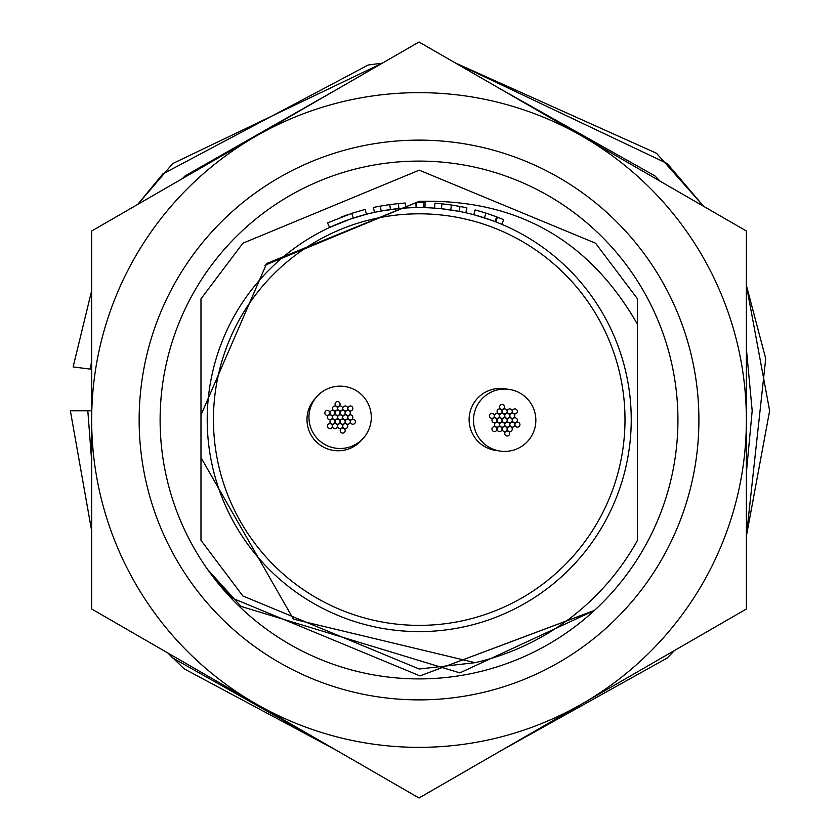 <?xml version="1.0" encoding="UTF-8"?>
<svg xmlns="http://www.w3.org/2000/svg" width="840" height="840" viewBox="0 0 840 840"><rect width="100%" height="100%" fill="white"/><g stroke="black" fill="none" stroke-linecap="round" stroke-linejoin="round"><path stroke-width="1.26" d="M315.588 398.087A31.175 31.175 0 0 0 327.989 449.064A31.175 31.175 0 0 0 362.691 438.837M507.024 389.151A31.175 31.175 0 0 0 469.108 419.591A31.175 31.175 0 0 0 497.931 450.681M631.239 419.591A212.016 212.016 0 0 1 419.223 631.606A212.016 212.016 0 0 1 207.207 419.591A212.016 212.016 0 0 1 419.223 207.585A212.016 212.016 0 0 1 631.239 419.591A212.016 212.016 0 0 0 419.223 207.585A212.016 212.016 0 0 0 207.207 419.591M475.094 662.687L419.223 669.018L242.855 595.97L200.981 540.351L242.855 595.97L419.223 669.018L475.094 662.687L419.223 669.018L242.855 595.97L200.981 540.351L242.855 595.97L419.223 669.018L475.094 662.687L419.223 669.018L242.855 595.97L200.981 540.351L242.855 595.97L419.223 669.018L475.094 662.687L419.223 669.018L242.855 595.97L200.981 540.351L242.855 595.97L419.223 669.018L475.094 662.687L419.223 669.018L242.855 595.97L200.981 540.351L200.981 457.59L293.444 619.154L475.094 662.687A249.428 249.428 0 0 0 637.476 540.351L637.476 298.841L595.591 243.222L419.223 170.163L242.855 243.222L200.981 298.841L200.981 415.013L266.668 263.519L419.223 201.348L264.904 265.272M419.223 201.348C516.422 198.828 589.166 239.809 637.476 324.303L637.476 298.841M200.981 457.59L200.981 415.013M352.286 213.171L365.19 209.422L366.44 214.253L350.973 218.862M349.755 219.282L329.616 227.451L327.516 222.925L351.697 213.371L353.252 218.106M361.095 215.702L359.94 216.038M358.554 216.447L353.829 217.917M353.231 218.117L351.53 218.684M347.823 219.965L344.778 221.078M342.006 222.149L338.552 223.524M337.743 223.871L336.977 224.185M389.77 204.603L398.401 203.595L398.885 208.561L381.192 211.019L380.3 206.115L389.77 204.603L390.453 209.538M420.462 207.585L416.031 207.606L415.957 202.619L425.093 202.671L424.956 207.659L423.591 207.627L423.685 202.64A217.004 217.004 0 0 0 416.661 202.608L416.714 207.596M451.447 205.002L460.016 206.462L459.081 211.355L441.409 208.74L441.935 203.784L451.447 205.002L450.702 209.927M501.732 224.291L503.675 219.702A217.004 217.004 0 0 0 497.49 217.203L496.713 216.899L494.928 221.56L492.692 220.721M490.423 219.891L473.812 214.725L475.094 209.906L485.961 213.108L484.428 217.854L483.745 217.634M491.274 220.196L490.14 219.786M497.49 217.203L495.695 221.855M496.713 216.899L486.969 213.434M491.536 214.998L489.038 214.127M488.596 213.98L479.336 211.082M496.503 216.815L492.755 215.428M492.019 215.166L489.321 214.232M494.718 221.477L493.048 220.847M492.272 220.563L484.428 217.854M482.255 217.172L480.417 216.605M465.801 212.762L466.904 207.89A217.004 217.004 0 0 0 460.016 206.462M434.564 208.131L434.931 203.165A217.004 217.004 0 0 1 441.935 203.784M405.731 208.005L405.416 203.028A217.004 217.004 0 0 0 398.401 203.595M374.462 212.363L373.401 207.48A217.004 217.004 0 0 1 380.3 206.115M347.004 214.966L345.671 215.439M345.019 215.67L340.2 217.497M308.952 417.322A31.175 31.175 0 0 0 340.127 448.497A31.175 31.175 0 0 0 371.301 417.322A31.175 31.175 0 0 0 340.127 386.148A31.175 31.175 0 0 0 308.952 417.322M335.076 404.04A2.499 2.499 0 0 0 337.565 406.539A2.499 2.499 0 0 0 340.064 404.04A2.499 2.499 0 0 0 337.565 401.552A2.499 2.499 0 0 0 335.076 404.04M337.638 408.471A2.499 2.499 0 0 0 340.127 410.97A2.499 2.499 0 0 0 342.626 408.471A2.499 2.499 0 0 0 340.127 405.972A2.499 2.499 0 0 0 337.638 408.471M332.514 408.471A2.499 2.499 0 0 0 335.013 410.97A2.499 2.499 0 0 0 337.502 408.471A2.499 2.499 0 0 0 335.013 405.972A2.499 2.499 0 0 0 332.514 408.471M335.076 412.892A2.499 2.499 0 0 0 337.565 415.391A2.499 2.499 0 0 0 340.064 412.892A2.499 2.499 0 0 0 337.565 410.403A2.499 2.499 0 0 0 335.076 412.892M342.741 408.471A2.499 2.499 0 0 0 345.23 410.959A2.499 2.499 0 0 0 347.729 408.471A2.499 2.499 0 0 0 345.23 405.972A2.499 2.499 0 0 0 342.741 408.471M340.19 412.892A2.499 2.499 0 0 0 342.689 415.391A2.499 2.499 0 0 0 345.177 412.892A2.499 2.499 0 0 0 342.689 410.403A2.499 2.499 0 0 0 340.19 412.892M345.303 412.902A2.499 2.499 0 0 0 347.792 415.391A2.499 2.499 0 0 0 350.291 412.902A2.499 2.499 0 0 0 347.792 410.403A2.499 2.499 0 0 0 345.303 412.902M347.855 408.471A2.499 2.499 0 0 0 350.343 410.959A2.499 2.499 0 0 0 352.842 408.471A2.499 2.499 0 0 0 350.343 405.972A2.499 2.499 0 0 0 347.855 408.471M347.855 417.322A2.499 2.499 0 0 0 350.343 419.811A2.499 2.499 0 0 0 352.842 417.322A2.499 2.499 0 0 0 350.343 414.824A2.499 2.499 0 0 0 347.855 417.322M350.406 421.743A2.499 2.499 0 0 0 352.905 424.242A2.499 2.499 0 0 0 355.404 421.743A2.499 2.499 0 0 0 352.905 419.255A2.499 2.499 0 0 0 350.406 421.743M345.293 421.754A2.499 2.499 0 0 0 347.792 424.242A2.499 2.499 0 0 0 350.28 421.754A2.499 2.499 0 0 0 347.792 419.255A2.499 2.499 0 0 0 345.293 421.754M342.752 426.174A2.499 2.499 0 0 0 345.24 428.663A2.499 2.499 0 0 0 347.739 426.174A2.499 2.499 0 0 0 345.24 423.675A2.499 2.499 0 0 0 342.752 426.174M340.19 421.754A2.499 2.499 0 0 0 342.689 424.242A2.499 2.499 0 0 0 345.177 421.754A2.499 2.499 0 0 0 342.689 419.255A2.499 2.499 0 0 0 340.19 421.754M340.19 430.605A2.499 2.499 0 0 0 342.689 433.094A2.499 2.499 0 0 0 345.177 430.605A2.499 2.499 0 0 0 342.689 428.106A2.499 2.499 0 0 0 340.19 430.605M337.628 426.174A2.499 2.499 0 0 0 340.127 428.663A2.499 2.499 0 0 0 342.615 426.174A2.499 2.499 0 0 0 340.127 423.675A2.499 2.499 0 0 0 337.628 426.174M335.076 421.754A2.499 2.499 0 0 0 337.565 424.242A2.499 2.499 0 0 0 340.064 421.754A2.499 2.499 0 0 0 337.565 419.255A2.499 2.499 0 0 0 335.076 421.754M337.628 417.322A2.499 2.499 0 0 0 340.127 419.811A2.499 2.499 0 0 0 342.626 417.322A2.499 2.499 0 0 0 340.127 414.824A2.499 2.499 0 0 0 337.628 417.322M332.524 426.174A2.499 2.499 0 0 0 335.024 428.673A2.499 2.499 0 0 0 337.512 426.174A2.499 2.499 0 0 0 335.024 423.685A2.499 2.499 0 0 0 332.524 426.174M329.963 421.743A2.499 2.499 0 0 0 332.462 424.231A2.499 2.499 0 0 0 334.95 421.743A2.499 2.499 0 0 0 332.462 419.244A2.499 2.499 0 0 0 329.963 421.743M327.411 426.174A2.499 2.499 0 0 0 329.91 428.673A2.499 2.499 0 0 0 332.399 426.174A2.499 2.499 0 0 0 329.91 423.685A2.499 2.499 0 0 0 327.411 426.174M327.411 417.322A2.499 2.499 0 0 0 329.91 419.822A2.499 2.499 0 0 0 332.399 417.322A2.499 2.499 0 0 0 329.91 414.834A2.499 2.499 0 0 0 327.411 417.322M329.973 412.892A2.499 2.499 0 0 0 332.462 415.391A2.499 2.499 0 0 0 334.961 412.892A2.499 2.499 0 0 0 332.462 410.403A2.499 2.499 0 0 0 329.973 412.892M324.849 412.892A2.499 2.499 0 0 0 327.348 415.391A2.499 2.499 0 0 0 329.847 412.892A2.499 2.499 0 0 0 327.348 410.403A2.499 2.499 0 0 0 324.849 412.892M342.752 417.322A2.499 2.499 0 0 0 345.24 419.811A2.499 2.499 0 0 0 347.739 417.322A2.499 2.499 0 0 0 345.24 414.824A2.499 2.499 0 0 0 342.752 417.322M332.514 417.322A2.499 2.499 0 0 0 335.013 419.811A2.499 2.499 0 0 0 337.502 417.322A2.499 2.499 0 0 0 335.013 414.824A2.499 2.499 0 0 0 332.514 417.322M473.487 420.242A31.175 31.175 0 0 0 504.672 451.416A31.175 31.175 0 0 0 535.846 420.242A31.175 31.175 0 0 0 504.672 389.067A31.175 31.175 0 0 0 473.487 420.242M499.622 406.959A2.499 2.499 0 0 0 502.11 409.458A2.499 2.499 0 0 0 504.609 406.959A2.499 2.499 0 0 0 502.11 404.471A2.499 2.499 0 0 0 499.622 406.959M502.183 411.39A2.499 2.499 0 0 0 504.672 413.889A2.499 2.499 0 0 0 507.171 411.39A2.499 2.499 0 0 0 504.672 408.891A2.499 2.499 0 0 0 502.183 411.39M497.06 411.39A2.499 2.499 0 0 0 499.558 413.889A2.499 2.499 0 0 0 502.047 411.39A2.499 2.499 0 0 0 499.558 408.891A2.499 2.499 0 0 0 497.06 411.39M499.622 415.81A2.499 2.499 0 0 0 502.11 418.31A2.499 2.499 0 0 0 504.609 415.81A2.499 2.499 0 0 0 502.11 413.322A2.499 2.499 0 0 0 499.622 415.81M507.276 411.39A2.499 2.499 0 0 0 509.775 413.879A2.499 2.499 0 0 0 512.274 411.39A2.499 2.499 0 0 0 509.775 408.891A2.499 2.499 0 0 0 507.276 411.39M504.735 415.81A2.499 2.499 0 0 0 507.224 418.31A2.499 2.499 0 0 0 509.723 415.81A2.499 2.499 0 0 0 507.224 413.322A2.499 2.499 0 0 0 504.735 415.81M509.838 415.821A2.499 2.499 0 0 0 512.337 418.31A2.499 2.499 0 0 0 514.826 415.821A2.499 2.499 0 0 0 512.337 413.322A2.499 2.499 0 0 0 509.838 415.821M512.4 411.39A2.499 2.499 0 0 0 514.889 413.879A2.499 2.499 0 0 0 517.388 411.39A2.499 2.499 0 0 0 514.889 408.891A2.499 2.499 0 0 0 512.4 411.39M512.4 420.231A2.499 2.499 0 0 0 514.889 422.73A2.499 2.499 0 0 0 517.388 420.231A2.499 2.499 0 0 0 514.889 417.743A2.499 2.499 0 0 0 512.4 420.231M514.952 424.662A2.499 2.499 0 0 0 517.451 427.161A2.499 2.499 0 0 0 519.939 424.662A2.499 2.499 0 0 0 517.451 422.173A2.499 2.499 0 0 0 514.952 424.662M509.838 424.673A2.499 2.499 0 0 0 512.327 427.161A2.499 2.499 0 0 0 514.826 424.673A2.499 2.499 0 0 0 512.327 422.173A2.499 2.499 0 0 0 509.838 424.673M507.286 429.093A2.499 2.499 0 0 0 509.786 431.582A2.499 2.499 0 0 0 512.274 429.093A2.499 2.499 0 0 0 509.786 426.594A2.499 2.499 0 0 0 507.286 429.093M504.735 424.673A2.499 2.499 0 0 0 507.224 427.161A2.499 2.499 0 0 0 509.723 424.673A2.499 2.499 0 0 0 507.224 422.173A2.499 2.499 0 0 0 504.735 424.673M504.735 433.524A2.499 2.499 0 0 0 507.224 436.013A2.499 2.499 0 0 0 509.723 433.524A2.499 2.499 0 0 0 507.224 431.025A2.499 2.499 0 0 0 504.735 433.524M502.173 429.093A2.499 2.499 0 0 0 504.661 431.582A2.499 2.499 0 0 0 507.161 429.093A2.499 2.499 0 0 0 504.661 426.594A2.499 2.499 0 0 0 502.173 429.093M499.622 424.673A2.499 2.499 0 0 0 502.11 427.161A2.499 2.499 0 0 0 504.609 424.673A2.499 2.499 0 0 0 502.11 422.173A2.499 2.499 0 0 0 499.622 424.673M502.173 420.242A2.499 2.499 0 0 0 504.672 422.73A2.499 2.499 0 0 0 507.161 420.242A2.499 2.499 0 0 0 504.672 417.743A2.499 2.499 0 0 0 502.173 420.242M497.07 429.093A2.499 2.499 0 0 0 499.558 431.592A2.499 2.499 0 0 0 502.058 429.093A2.499 2.499 0 0 0 499.558 426.605A2.499 2.499 0 0 0 497.07 429.093M494.508 424.662A2.499 2.499 0 0 0 496.997 427.151A2.499 2.499 0 0 0 499.495 424.662A2.499 2.499 0 0 0 496.997 422.163A2.499 2.499 0 0 0 494.508 424.662M491.957 429.093A2.499 2.499 0 0 0 494.445 431.592A2.499 2.499 0 0 0 496.944 429.093A2.499 2.499 0 0 0 494.445 426.605A2.499 2.499 0 0 0 491.957 429.093M491.957 420.242A2.499 2.499 0 0 0 494.445 422.741A2.499 2.499 0 0 0 496.944 420.242A2.499 2.499 0 0 0 494.445 417.753A2.499 2.499 0 0 0 491.957 420.242M494.508 415.81A2.499 2.499 0 0 0 497.007 418.31A2.499 2.499 0 0 0 499.495 415.81A2.499 2.499 0 0 0 497.007 413.322A2.499 2.499 0 0 0 494.508 415.81M489.394 415.81A2.499 2.499 0 0 0 491.894 418.31A2.499 2.499 0 0 0 494.382 415.81A2.499 2.499 0 0 0 491.894 413.322A2.499 2.499 0 0 0 489.394 415.81M507.286 420.242A2.499 2.499 0 0 0 509.786 422.73A2.499 2.499 0 0 0 512.274 420.242A2.499 2.499 0 0 0 509.786 417.743A2.499 2.499 0 0 0 507.286 420.242M497.06 420.242A2.499 2.499 0 0 0 499.558 422.73A2.499 2.499 0 0 0 502.047 420.242A2.499 2.499 0 0 0 499.558 417.743A2.499 2.499 0 0 0 497.06 420.242M160.115 420A258.909 258.909 0 0 0 419.024 678.909A258.909 258.909 0 0 0 677.933 420A258.909 258.909 0 0 0 419.024 161.091A258.909 258.909 0 0 0 160.115 420M419.024 140.123A279.877 279.877 0 0 0 139.146 420A279.877 279.877 0 0 0 419.024 699.877A279.877 279.877 0 0 0 698.901 420A279.877 279.877 0 0 0 419.024 140.123M91.665 609L91.665 231L255.339 136.5L419.024 42L746.382 231L746.382 609L419.024 798L91.665 609M582.698 703.5A327.358 327.358 0 0 0 582.698 136.5A327.358 327.358 0 0 0 91.665 420A327.358 327.358 0 0 0 582.698 703.5M91.665 410.76L70.361 410.76L91.665 530.922L70.361 410.76M73.122 366.933L91.665 290.588L73.122 366.933L91.665 369.274M213.444 419.591A205.779 205.779 0 0 0 419.223 625.37A205.779 205.779 0 0 0 625.002 419.591A205.779 205.779 0 0 0 419.223 213.811A205.779 205.779 0 0 0 213.444 419.591M167.885 653.005L172.767 657.993L336.262 750.215L184.054 668.776L167.885 653.005M500.378 751.034L667.233 657.993L674.499 650.506L500.378 751.034M746.382 536.141L769.639 410.76L746.382 285.38L765.723 358.596L746.382 536.141M703.637 206.325L667.233 163.527L455.228 62.905L656.513 153.258L703.637 206.325M382.379 63.157L172.767 163.527L137.771 204.383L162.75 173.975L368.225 64.984L382.389 63.157M87.811 410.76L91.665 461.202M746.382 472.605L752.189 410.76L746.382 348.915M660.082 181.178L654.896 175.865L498.781 88.053M337.774 88.914L185.105 175.865L182.385 178.626M91.665 360.318L90.436 369.128M207.722 569.625L232.523 598.238L420 675.896L594.321 610.533L459.848 672.893L241.07 606.417L207.722 569.615M207.606 569.468L232.523 598.238L420 675.896L594.468 610.397"/></g></svg>
